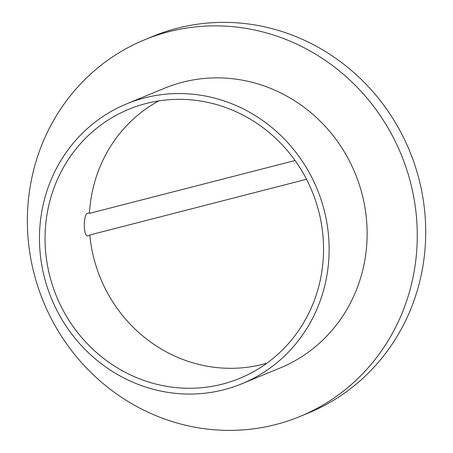 <?xml version="1.0" encoding="UTF-8"?>
<svg xmlns="http://www.w3.org/2000/svg" width="453" height="453" viewBox="0 0 453 453"><rect width="100%" height="100%" fill="white"/><g stroke="black" fill="none" stroke-linecap="round" stroke-linejoin="round"><path stroke-width="0.68" d="M126.574 103.901L164.592 88.216A151.342 143.692 67.6 0 1 182.667 82.197A151.342 143.692 67.6 0 1 358.674 182.712A151.342 143.692 67.6 0 1 280.033 368.029L242.021 383.708A151.342 143.692 -112.4 0 0 317.128 189.003A151.342 143.692 -112.4 0 0 126.574 103.901A151.342 143.692 -112.4 0 0 47.933 289.218A151.342 143.692 -112.4 0 0 223.946 389.727A151.342 143.692 -112.4 0 0 242.021 383.708M222.417 384.116A145.521 138.165 -112.4 0 0 239.801 378.329A145.521 138.165 -112.4 0 0 312.015 191.109A145.521 138.165 -112.4 0 0 128.799 109.281A145.521 138.165 -112.4 0 0 53.182 287.468A145.521 138.165 -112.4 0 0 222.417 384.116M89.479 212.825L87.616 213.301C83.109 213.929 83.227 237.412 87.854 235.781L89.858 235.266M168.941 31.687A203.731 193.431 67.6 0 1 405.877 166.993A203.731 193.431 67.6 0 1 300.016 416.454A203.731 193.431 67.6 0 1 43.505 301.891A203.731 193.431 67.6 0 1 144.609 39.79A203.731 193.431 67.6 0 1 168.941 31.687M144.609 39.79L153.057 36.302A203.731 193.431 67.6 0 1 177.389 28.199A203.731 193.431 67.6 0 1 414.325 163.51A203.731 193.431 67.6 0 1 308.465 412.972L300.016 416.454M306.528 179.263L89.836 234.982A142.61 135.402 -112.4 0 0 266.902 363.181M158.697 100.917A142.61 135.402 -112.4 0 0 89.445 213.38L295.067 160.509"/></g></svg>
